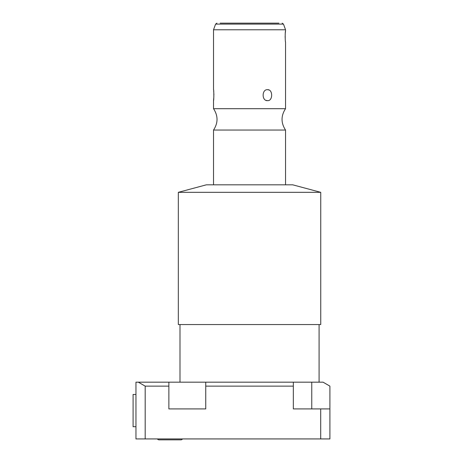 <?xml version="1.0" encoding="UTF-8"?>
<svg xmlns="http://www.w3.org/2000/svg" width="463" height="463" viewBox="0 0 463 463"><rect width="100%" height="100%" fill="white"/><g stroke="black" fill="none" stroke-linecap="round" stroke-linejoin="round"><path stroke-width="0.69" d="M311.761 382.172L323.058 382.172L329.911 386.13L329.911 408.91L293.328 408.91L293.328 382.172L311.761 382.172L311.761 408.91M293.328 386.13L205.746 386.13L205.746 382.172L293.328 382.172M205.746 382.172L135.966 382.172L135.966 438.93L329.911 438.93L329.911 408.91M135.966 426.712L133.089 426.712L133.089 394.447L135.966 394.447M205.746 386.13L205.746 408.91L168.868 408.91L168.868 382.172M168.868 386.13L145.185 386.13L138.333 382.172M320.697 408.91L320.697 438.93M145.185 386.13L145.185 438.93M157.391 438.93A2.101 2.101 0 0 0 159.133 439.85L180.796 439.85A2.101 2.101 0 0 0 182.538 438.93M178.319 324.557L320.749 324.557L320.749 192.33L178.319 192.33L178.319 324.557M178.319 192.33L206.319 184.83L292.749 184.83L320.749 192.33M285.544 184.83L285.544 130.051L213.524 130.051L213.524 184.83M213.524 29.777L215.59 24.099L283.478 24.099L285.544 29.777L213.524 29.777L213.524 89.7C213.9 89.133 213.929 101.032 213.524 100.645L213.524 108.695L285.544 108.695C280.885 115.814 280.885 122.932 285.544 130.051M268.881 89.967L267.539 89.7C273.02 89.22 273.014 101.137 267.539 100.645C261.67 101.131 261.682 89.214 267.539 89.7M266.167 100.384L267.539 100.645M285.544 108.695L285.544 41.878C285.196 42.775 284.988 31.548 285.544 30.928L285.26 33.319M285.127 36.386L285.26 39.459M213.524 100.645L213.86 96.611M213.889 95.175L213.86 93.74M213.756 91.911L213.663 90.881M249.534 23.15L278.923 23.15M278.055 23.15L220.151 23.15M319.082 324.557L319.082 382.172M179.991 324.557L179.991 382.172M213.524 108.695C218.189 115.814 218.189 122.932 213.524 130.051M285.544 29.777L285.544 30.928M215.59 24.099L216.944 23.15M283.478 24.099L282.129 23.15"/></g></svg>
